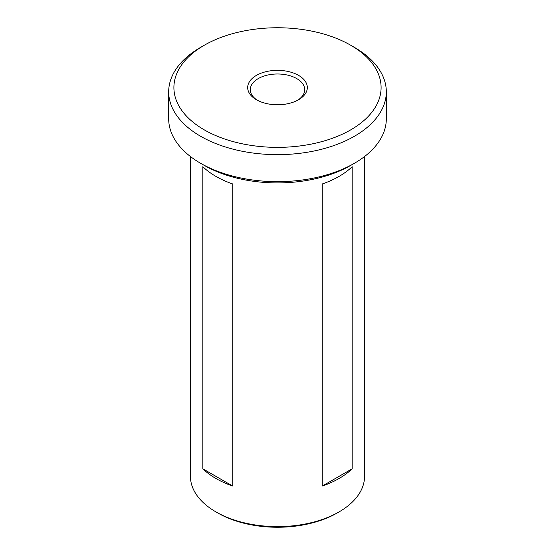 <?xml version="1.0" encoding="UTF-8"?>
<svg xmlns="http://www.w3.org/2000/svg" width="555" height="555" viewBox="0 0 555 555"><rect width="100%" height="100%" fill="white"/><g stroke="black" fill="none" stroke-linecap="round" stroke-linejoin="round"><path stroke-width="0.83" d="M354.444 163.26L350.753 165.39A103.598 59.808 180 0 1 204.247 165.39L200.556 163.26A108.815 62.826 0 0 0 354.444 163.26A108.815 62.826 0 0 0 386.315 118.832L386.315 91.825A108.815 62.826 180 0 1 319.146 149.864A108.815 62.826 180 0 1 200.556 136.246A108.815 62.826 180 0 1 168.685 91.825A108.815 62.826 180 0 1 200.556 47.404L204.247 45.267A103.598 59.808 0 0 0 204.247 129.849A103.598 59.808 0 0 0 350.753 129.849A103.598 59.808 0 0 0 350.753 45.267L354.444 47.397A108.815 62.826 180 0 1 354.444 47.404A108.815 62.826 180 0 1 386.315 91.825M256.417 99.733L256.417 99.733A29.817 17.212 180 0 1 256.417 75.39A29.817 17.212 180 0 1 298.583 75.39A29.817 17.212 180 0 1 298.583 99.733A29.817 17.212 180 0 1 256.417 99.733M297.619 100.268A27.202 15.707 0 0 0 304.702 89.695A27.202 15.707 0 0 0 296.738 78.588A27.202 15.707 0 0 0 267.087 75.182A27.202 15.707 0 0 0 250.298 89.695A27.202 15.707 0 0 0 257.381 100.268M352.175 166.701L352.175 468.795A87.052 50.262 180 0 1 322.247 486.069L322.247 183.982A87.052 50.262 -0 0 0 352.175 166.701M339.056 511.904L337.211 512.973A84.443 48.75 0 0 1 217.789 512.973L215.944 511.904A87.052 50.262 0 0 0 339.056 511.904A87.052 50.262 0 0 0 364.552 476.363L364.552 156.531M215.944 176.407A87.052 50.262 0 0 0 232.753 183.982L232.753 486.069A87.052 50.262 180 0 1 215.944 478.5A87.052 50.262 180 0 1 202.825 468.795L202.825 166.701A87.052 50.262 0 0 0 215.944 176.407M354.444 47.404L350.753 45.267A103.598 59.808 0 0 0 204.247 45.267M190.448 156.531L190.448 476.363A87.052 50.262 0 0 0 215.944 511.904L217.789 512.973M204.247 165.39L200.556 163.26A108.815 62.826 0 0 1 168.685 118.832L168.685 91.825M352.175 468.795L322.247 486.069M232.753 486.069L202.825 468.795"/></g></svg>
